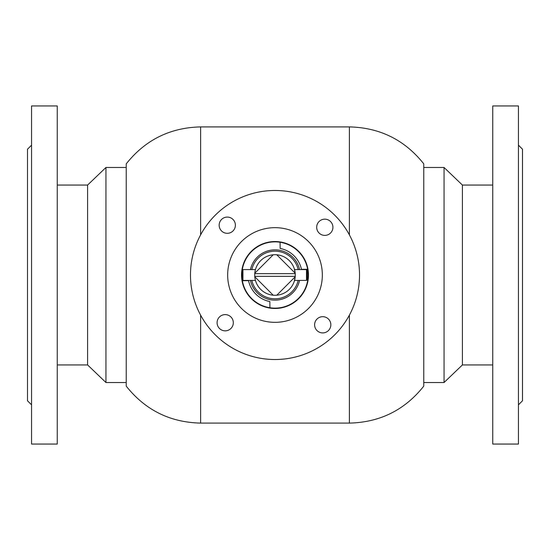 <?xml version="1.0" encoding="UTF-8"?>
<svg xmlns="http://www.w3.org/2000/svg" width="550" height="550" viewBox="0 0 550 550"><rect width="100%" height="100%" fill="white"/><g stroke="black" fill="none" stroke-linecap="round" stroke-linejoin="round"><path stroke-width="0.82" d="M349.387 234.85L349.387 126.906C379.947 127.614 404.745 139.934 423.768 163.859L423.768 386.141C404.745 410.066 379.947 422.386 349.387 423.094L200.613 423.094C170.053 422.386 145.255 410.066 126.232 386.141L126.232 163.859C145.255 139.934 170.053 127.614 200.613 126.906L200.613 234.85M291.665 258.005A23.801 23.801 0 0 1 298.183 269.589A23.801 23.801 0 0 0 251.817 269.589M251.817 280.411A23.801 23.801 0 0 0 298.183 280.411A23.801 23.801 0 0 1 258.335 291.995M269.906 307.739L269.851 301.551A27.046 27.046 0 0 1 248.552 280.665L242.364 280.727A33.138 33.138 0 0 0 269.906 307.739A33.138 33.138 0 0 0 307.636 269.273L301.448 269.335A27.046 27.046 0 0 0 280.149 248.449L280.094 242.261A33.138 33.138 0 0 0 251.797 298.657M307.636 269.273A33.138 33.138 0 0 0 280.094 242.261M273.212 295.206A20.288 20.288 0 0 0 295.206 276.788L276.788 295.206A20.288 20.288 0 0 1 273.212 295.206L254.794 276.788A20.288 20.288 0 0 0 273.212 295.206M306.508 269.589L294.553 269.589L294.236 268.551L295.206 273.212A20.288 20.288 0 0 0 273.212 254.794A20.288 20.288 0 0 1 276.788 254.794L295.206 273.212A20.288 20.288 0 0 1 295.206 276.788L294.236 281.449L294.553 280.411L306.508 280.411L306.508 269.589L307.189 270.263L307.189 279.737L306.508 280.411M255.764 281.449L255.447 280.411L242.942 280.411L242.268 279.737L242.268 270.263L242.942 269.589L242.942 280.411M242.942 269.589L255.447 269.589L255.764 268.551M254.794 276.788A20.288 20.288 0 0 1 254.794 273.212L273.212 254.794A20.288 20.288 0 0 0 254.794 273.212M254.76 273.646L295.24 273.646M295.24 276.354L254.76 276.354M492.745 185.061L462.406 185.061L444.056 167.482L423.768 167.482M492.745 364.939L462.406 364.939L462.406 185.061M462.406 364.939L444.056 382.518L444.056 167.482M444.056 382.518L423.768 382.518M57.255 185.061L87.594 185.061L87.594 364.939L105.944 382.518L126.232 382.518M87.594 185.061L105.944 167.482L105.944 382.518M319.186 221.416A8.113 8.113 0 0 0 318.945 232.891A8.113 8.113 0 0 0 330.419 233.138A8.113 8.113 0 0 0 330.66 221.664A8.113 8.113 0 0 0 319.186 221.416M317.109 318.945A8.113 8.113 0 0 0 316.862 330.419A8.113 8.113 0 0 0 328.336 330.66A8.113 8.113 0 0 0 328.584 319.186A8.113 8.113 0 0 0 317.109 318.945M219.581 316.862A8.113 8.113 0 0 0 219.34 328.336A8.113 8.113 0 0 0 230.814 328.584A8.113 8.113 0 0 0 231.055 317.109A8.113 8.113 0 0 0 219.581 316.862M221.664 219.34A8.113 8.113 0 0 0 221.416 230.814A8.113 8.113 0 0 0 232.891 231.055A8.113 8.113 0 0 0 233.138 219.581A8.113 8.113 0 0 0 221.664 219.34M242.248 240.824A47.334 47.334 0 0 0 240.824 307.752A47.334 47.334 0 0 0 307.752 309.176A47.334 47.334 0 0 0 309.176 242.248A47.334 47.334 0 0 0 242.248 240.824M333.479 336.029A84.528 84.528 0 0 0 336.029 216.521A84.528 84.528 0 0 0 216.521 213.971A84.528 84.528 0 0 0 213.971 333.479A84.528 84.528 0 0 0 333.479 336.029M251.838 250.834A33.474 33.474 0 0 0 250.834 298.162A33.474 33.474 0 0 0 298.162 299.166A33.474 33.474 0 0 0 299.166 251.838A33.474 33.474 0 0 0 251.838 250.834M31.556 404.834L27.5 400.778L27.5 149.222L31.556 145.166M31.556 444.056L31.556 105.944L57.255 105.944L57.255 444.056L31.556 444.056M518.444 145.166L522.5 149.222L522.5 400.778L518.444 404.834M518.444 105.944L518.444 444.056L492.745 444.056L492.745 105.944L518.444 105.944M200.613 423.094L200.613 315.15M349.387 423.094L349.387 315.15M299.564 280.411A25.156 25.156 0 0 1 250.436 280.411M250.436 269.589A25.156 25.156 0 0 1 299.564 269.589M349.387 126.906L200.613 126.906M105.944 167.482L126.232 167.482M57.255 364.939L87.594 364.939"/></g></svg>
